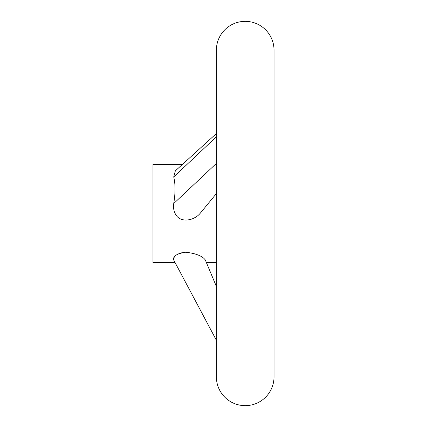 <?xml version="1.0" encoding="UTF-8"?>
<svg xmlns="http://www.w3.org/2000/svg" width="427" height="427" viewBox="0 0 427 427"><rect width="100%" height="100%" fill="white"/><g stroke="black" fill="none" stroke-linecap="round" stroke-linejoin="round"><path stroke-width="0.64" d="M245.205 21.35A28.822 28.822 0 0 0 216.382 50.172L216.382 376.827A28.822 28.822 0 0 0 245.205 405.65A28.822 28.822 0 0 0 274.027 376.827L274.027 50.172A28.822 28.822 0 0 0 245.205 21.35M194.141 253.558L185.809 252.208L180.093 253.056L175.823 255.314L173.752 257.876L173.725 260.027L175.038 262.498L152.973 262.498L152.973 164.502L182.345 164.502M173.725 260.027L216.382 340.26L173.725 260.027C172.721 256.221 176.751 253.617 185.809 252.208C196.078 253.494 202.585 256.099 205.328 260.027L216.382 286.453L205.328 260.027M216.382 193.596L200.028 213.5C193.89 220.775 179.74 223.561 175.134 213.5C173.613 210.265 173.143 206.946 173.725 203.546C175.465 193.036 175.465 184.16 173.725 176.927L175.332 170.88L216.382 133.544M173.725 176.927L216.382 136.811M173.725 203.546L216.382 163.429M216.382 262.498L206.364 262.498"/></g></svg>
